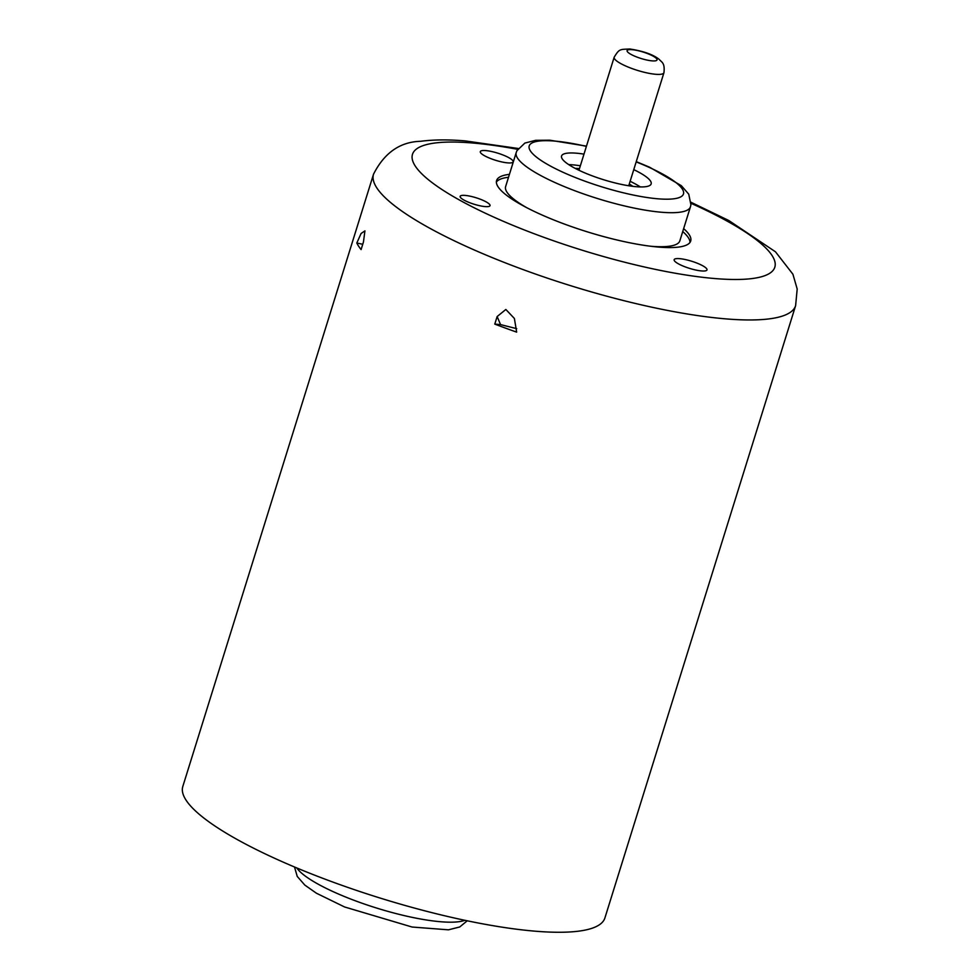 <?xml version="1.0" encoding="UTF-8"?>
<svg xmlns="http://www.w3.org/2000/svg" width="980" height="980" viewBox="0 0 980 980"><rect width="100%" height="100%" fill="white"/><g stroke="black" fill="none" stroke-linecap="round" stroke-linejoin="round"><path stroke-width="1.47" d="M580.356 165.792A46.917 10.155 17.3 0 0 572.602 164.836A46.917 10.155 17.3 0 0 568.755 164.628M640.332 186.923A46.917 10.155 17.3 0 0 630.128 181.3M356.806 243.016A221.051 47.849 17.3 0 0 361.093 249.582L363.445 242.011L364.928 230.876L361.093 233.485L356.806 243.016L362.747 244.277M494.778 324.111A221.051 47.849 17.3 0 0 516.656 332.134L514.39 318.476L505.852 309.472L497.142 316.54L494.778 324.111L500.547 324.588L516.717 328.668M795.613 305.662L604.905 917.954A221.051 47.849 -162.7 0 1 379.627 897.901A221.051 47.849 -162.7 0 1 182.807 786.487L373.527 174.195A221.051 47.849 17.3 0 0 570.336 285.596A221.051 47.849 17.3 0 0 795.613 305.662L797.193 289.014L792.918 274.229L775.474 251.799L728.802 220.512L691.084 202.309M496.37 182.06A101.663 22.001 -162.7 0 1 508.522 177.282M682.729 231.55A101.663 22.001 -162.7 0 1 690.018 242.379M526.738 207.686A91.238 19.747 -162.7 0 1 505.631 186.555L516.227 152.537A91.238 19.747 17.3 0 0 538.608 174.379A91.238 19.747 17.3 0 0 661.917 212.28A91.238 19.747 17.3 0 0 690.447 206.792L690.912 204.783L688.744 194.175L681.333 185.673L649.556 167.2L636.253 161.627M690.447 206.792L679.851 240.811A91.238 19.747 -162.7 0 1 650.475 246.225M485.112 206.584A15.643 3.381 -162.7 0 1 468.55 202.248A15.643 3.381 -162.7 0 1 460.159 196.343A15.643 3.381 -162.7 0 1 476.096 197.764A15.643 3.381 -162.7 0 1 490.024 205.653A15.643 3.381 -162.7 0 1 485.112 206.584M678.368 263.804A17.199 3.724 -162.7 0 1 674.154 259.675A17.199 3.724 -162.7 0 1 691.684 261.243A17.199 3.724 -162.7 0 1 706.997 269.917A17.199 3.724 -162.7 0 1 695.971 270.064A17.199 3.724 -162.7 0 1 678.368 263.804M484.512 155.734A17.199 3.724 -162.7 0 1 480.298 151.618A17.199 3.724 -162.7 0 1 497.828 153.174A17.199 3.724 -162.7 0 1 513.153 161.847A17.199 3.724 -162.7 0 1 502.127 162.006A17.199 3.724 -162.7 0 1 484.512 155.734M683.636 228.634A101.663 22.001 -162.7 0 1 690.704 240.994A101.663 22.001 -162.7 0 1 658.928 247.107A101.663 22.001 -162.7 0 1 551.226 218.92A101.663 22.001 -162.7 0 1 496.591 180.541A101.663 22.001 -162.7 0 1 509.429 174.367M583.982 154.13A46.917 10.155 17.3 0 0 576.228 153.174A46.917 10.155 17.3 0 0 561.565 155.992A46.917 10.155 17.3 0 0 603.337 179.646A46.917 10.155 17.3 0 0 651.161 183.897A46.917 10.155 17.3 0 0 633.766 169.638M575.236 168.389A36.493 7.901 -162.7 0 1 579.486 168.585M629.258 184.081A36.493 7.901 -162.7 0 1 632.872 186.347M500.547 324.588L497.142 316.54M517.685 149.328A189.765 41.074 17.3 0 0 471.797 142.933A189.765 41.074 17.3 0 0 459.007 199.773A189.765 41.074 17.3 0 0 715.498 278.602A189.765 41.074 17.3 0 0 691.072 203.338M586.395 146.388A80.801 17.493 17.3 0 0 538.437 158.613A80.801 17.493 17.3 0 0 658.254 198.83A80.801 17.493 17.3 0 0 636.167 161.896M464.826 920.294A91.238 19.747 -162.7 0 1 376.479 908.007A91.238 19.747 -162.7 0 1 296.781 867.949M614.166 57.232A26.068 5.647 17.3 0 0 637.38 70.364A26.068 5.647 17.3 0 0 663.938 72.728C665.089 62.647 661.561 62.279 659.479 59.645C653.636 54.709 643.774 51.168 629.883 49C619.924 49.502 619.409 48.571 614.166 57.232L578.96 170.25M632.063 49.674A15.643 3.381 17.3 0 0 637.466 57.269A15.643 3.381 17.3 0 0 656.723 58.849A15.643 3.381 17.3 0 0 632.063 49.674M373.527 174.195C384.356 152.794 400.073 141.831 420.677 141.292C433.577 139.601 448.436 139.466 465.255 140.912L518.249 148.482M586.481 146.13L549.792 140.201L535.668 140.324L524.876 143.068L516.95 150.675L516.227 152.537M467.24 920.796L459.73 926.97L448.46 929.824L412.09 927.031L344.58 906.966L316.381 893.197L304.805 885.063L297.246 876.426L294.514 867.006M628.744 185.759L663.938 72.728"/></g></svg>
